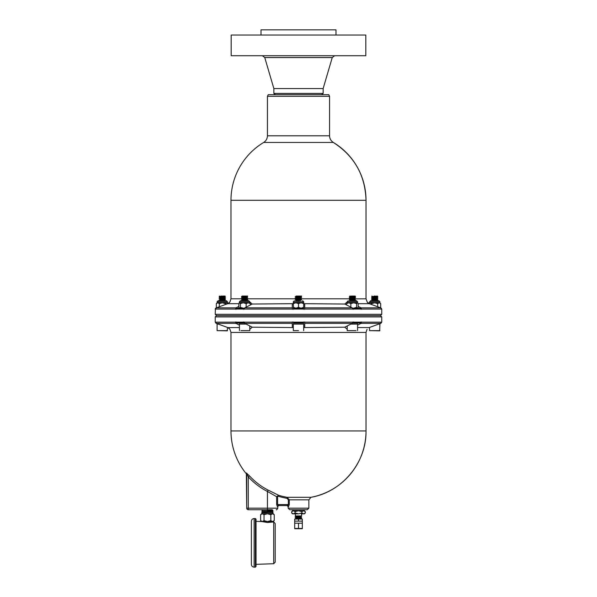 <?xml version="1.0" encoding="UTF-8"?>
<svg xmlns="http://www.w3.org/2000/svg" width="597" height="597" viewBox="0 0 597 597"><rect width="100%" height="100%" fill="white"/><g stroke="black" fill="none" stroke-linecap="round" stroke-linejoin="round"><path stroke-width="0.9" d="M363.088 35.029L365.812 35.029L365.812 55.737L231.188 55.737L231.188 35.029L363.088 35.029M273.851 93.438L323.149 93.438L321.537 94.677L328.753 94.677L268.247 94.677L275.463 94.677L273.851 93.438L273.851 88.55L323.149 88.55L332.253 57.528L334.641 55.737M261.008 35.029L261.008 29.85L335.992 29.85L335.992 35.029M352.551 308.164L353.491 308.164L353.752 309.067L352.82 309.194L352.215 307.851L344.782 304.037L347.215 301.925M358.17 306.395L360.998 307.851L361.603 309.194L360.782 309.194L360.521 308.164L353.491 308.164M352.82 309.067L304.716 309.067L304.716 307.851L304.716 309.194L303.47 309.194L303.47 308.164L293.53 308.164L293.53 309.194L292.284 309.194L292.284 304.037L293.321 303.589M249.785 301.925L252.218 304.037L244.785 307.851L244.18 309.194L243.248 309.194L243.509 308.164L236.479 308.164L236.218 309.194L235.397 309.194L236.002 307.851L238.83 306.395M243.509 308.164L244.449 308.164M381.155 308.164L381.759 309.067L381.759 314.32L380.468 315.619L381.759 316.91L215.241 316.91L216.532 315.619L380.468 315.619M241.778 298.806L230.979 298.806L229.942 301.91L227.778 303.672L216.323 307.851L215.472 309.194L215.845 308.164M303.575 324.111L303.575 323.074L293.53 323.074L303.47 323.074L303.47 322.037L304.716 322.037L304.716 327.193L303.679 327.641M379.796 324.111L381.528 322.037L381.155 323.074M215.756 323.074L215.39 322.164L215.845 323.074M293.023 510.763L292.911 509.726L307.306 509.726L289.694 509.726L288.142 508.174L288.142 506.622L287.112 505.584L288.351 504.622M215.39 322.164L217.204 324.111M239.427 325.141L236.002 323.38L235.397 322.037L236.218 322.037L236.479 323.074L243.509 323.074L239.531 323.074L239.531 324.111M244.449 323.074L243.509 323.074L243.248 322.164L244.18 322.037L244.785 323.38L252.218 327.193L249.785 329.313M293.321 327.641L292.284 327.193L292.284 322.037L293.53 322.037L293.425 324.111M347.215 329.313L344.782 327.193L352.215 323.38L352.82 322.037L353.752 322.037L353.491 323.074L360.521 323.074L360.782 322.037L361.603 322.037L360.998 323.38L357.573 325.141M307.306 509.726L308.858 508.174L288.142 508.174M278.821 505.584L277.583 504.547L277.583 496.689L278.292 496.241A68.356 68.356 0 0 0 286.948 498.316L287.127 497.301L289.276 499.846L289.276 504.547L288.538 506.622L289.276 504.547L288.351 504.547L287.538 505.584L278.389 505.584A1.037 1 -90 0 0 277.396 506.622L278.821 505.584L287.112 505.584M236.002 323.38L216.323 323.38L227.778 327.559L229.942 329.32L230.979 332.425L366.021 332.425L366.021 430.937C366.618 462.511 342.103 492.062 310.97 497.301A67.521 67.521 0 0 0 366.021 430.937L230.979 430.937L230.979 332.425M239.427 327.559L227.838 327.589M228.95 328.238L229.42 328.663M328.753 94.677L329.566 96.318L329.566 135.795C329.574 138.504 330.828 140.72 333.327 142.452C354.334 156.018 365.237 175.302 366.021 200.293L366.021 298.806L367.327 302.276M368.05 303L367.58 302.567M229.942 301.91L229.308 302.679M229.076 302.888L228.248 303.455M303.679 303.589L304.716 304.037L304.716 307.851L352.215 307.851M381.244 308.164L381.528 309.194L380.677 307.851L369.222 303.672L367.058 301.91M352.82 309.194L353.752 309.194M344.782 304.037L303.88 303.672M361.603 309.194L360.782 309.194M244.18 309.067L292.284 309.067L292.284 307.851L244.785 307.851M243.248 309.194L244.18 309.194M236.218 309.194L235.397 309.194M293.12 303.672L252.218 304.037M360.998 307.851L380.677 307.851L380.699 303.604L379.199 302.806L377.707 303.604L374.722 302.806L371.73 303.604L370.237 302.806L368.737 303.604L370.573 300.731L377.826 300.246L376.722 299.567M227.084 302.806L228.263 303.597L226.763 302.806L225.27 303.604L222.278 302.806L219.293 303.604L217.801 302.806L216.301 303.604L216.323 307.851L236.002 307.851M230.979 430.937A67.521 67.521 0 0 0 246.367 473.846L246.367 472.973L249.404 475.809L248.277 476.839A68.036 68.036 0 0 0 267.434 491.473L268.128 490.107A66.506 66.506 0 0 1 249.404 475.809L246.367 472.973A1.552 1.522 180 0 1 246.718 473.943L246.718 508.174A1.552 1.552 0 0 0 248.277 509.726L272.165 509.726M244.18 322.037L243.248 322.037M252.218 327.193L293.12 327.559M236.218 322.037L235.397 322.037M352.82 322.164L304.716 322.164L304.716 323.38L352.215 323.38M244.18 322.164L292.284 322.164L292.284 323.38L244.785 323.38M353.752 322.037L352.82 322.037M352.551 323.074L353.491 323.074M361.603 322.037L360.782 322.037M303.88 327.559L344.782 327.193M357.573 327.559L369.222 327.559L380.677 323.38L360.998 323.38M381.61 322.164L381.244 323.074M308.858 508.174L308.858 499.846L288.351 499.846L288.351 504.547L276.657 504.547L277.396 506.622M288.142 506.622L288.538 506.622A1.037 1 90 0 0 287.538 505.584M277.583 496.689L276.657 496.689L276.657 504.547M278.292 496.241L278.598 495.256L276.657 496.689L267.434 491.473L267.434 509.726M308.858 499.846L310.97 497.301L287.127 497.301A67.327 67.327 0 0 1 278.598 495.256L268.128 490.107M246.718 473.943L248.277 476.839L248.277 508.174L246.718 508.174L246.367 473.846M217.48 302.806L217.107 301.769L218.136 300.731L226.427 300.731L220.084 300.731L225.39 299.627L219.174 300.246L220.047 299.619L224.278 298.94M221.644 302.806L218.114 302.806M226.45 302.806L222.92 302.806M224.017 300.731L225.367 300.731L224.517 300.246L220.009 300.731L219.174 300.127L225.39 299.5L224.509 298.896L225.39 298.388L219.174 298.881L224.278 297.702M227.457 330.634L217.107 330.634L227.256 330.842L227.457 327.44M217.107 330.634L217.107 324.111L218.323 324.111M222.241 300.552L221.756 300.507M225.367 300.731L224.278 300.187M219.174 300.127L225.39 298.388L224.509 297.649L225.39 297.015L219.174 297.642L224.278 296.455M221.86 296.045L220.987 296.045M224.509 296.508L225.39 297.015L224.517 296.403L220.278 297.082M224.509 297.754L225.39 298.261L219.174 298.881L220.047 298.373L219.174 297.761L225.39 297.142L220.278 298.321M222.808 300.485L222.323 300.44M222.241 299.313L221.756 299.261M222.241 298.067L221.756 298.022M222.241 296.828L221.756 296.776M222.696 296.045L225.136 296.045M223.935 296.045L219.174 296.522L220.047 297.022L219.174 297.642M222.808 296.761L222.323 296.709M222.808 298L222.323 297.955M222.808 299.246L222.323 299.194M225.39 299.627L224.517 300.246M219.174 297.761L220.047 298.269M219.174 296.396L219.786 296.045M219.293 303.604L219.293 306.776M225.27 303.604L225.27 304.604M357.23 302.806L354.349 302.806M357.573 302.806L357.573 301.769L356.536 300.731L349.469 300.731M348.282 302.806L347.215 302.806L347.215 301.769L357.573 301.769M353.118 302.806L349.185 302.806M356.058 330.634L347.215 330.634L356.058 330.634M350.797 324.111L357.573 324.111L357.573 330.634M354.596 299.463L355.499 300.157L353.999 300.731L349.349 300.731L354.588 300.246L353.976 299.619L354.558 299.448M354.633 300.642L354.252 300.731M351.849 299.687L352.499 299.724M354.558 300.687L355.484 300.179M350.155 300.127L349.29 300.731M350.812 300.246C349.827 300.03 350.879 299.828 353.976 299.619M350.23 298.821L349.29 299.41L350.23 300.067M350.812 299C349.827 298.791 350.879 298.582 353.976 298.381L354.558 298.202M350.155 297.642L349.29 298.291L350.185 298.806L301.463 298.806M350.812 297.761C349.827 297.545 350.879 297.336 353.976 297.134L354.558 296.955M350.155 296.396L349.29 297.052L350.23 297.582M350.812 296.515C349.7 296.418 350.103 296.261 352.014 296.045L354.282 296.045C355.782 296.254 355.887 296.373 354.588 296.396L353.976 297.022C350.879 297.231 349.827 297.44 350.812 297.642M351.14 296.045C349.961 296.224 349.857 296.343 350.812 296.403M354.633 296.91L353.976 297.022M354.633 298.261L353.976 298.269C350.879 298.478 349.827 298.687 350.812 298.888M354.633 299.507L353.976 299.507C350.879 299.724 349.827 299.925 350.812 300.127M354.625 300.731L349.349 300.731L355.506 300.037M350.2 299.627C348.573 299.41 350.036 299.201 354.588 299.007L353.976 298.381M351.849 298.44L352.499 298.485M354.596 298.224L355.499 298.918L353.976 299.507M350.2 298.388C348.573 298.172 350.036 297.963 354.588 297.761L353.976 297.134M351.849 297.202L352.499 297.239M354.596 296.978L355.499 297.672L353.976 298.269M350.2 297.142C348.573 296.925 350.036 296.716 354.588 296.522L355.484 296.455L354.633 297.022M355.096 296.045L355.484 296.455M350.2 297.015C348.827 296.813 350.29 296.605 354.588 296.396L354.163 296.045M352.588 297.119L353.267 297.179M355.506 297.545L354.588 297.642C350.29 297.843 348.827 298.052 350.2 298.261M352.588 298.366L353.267 298.425M366.021 298.806L354.588 298.881C350.29 299.09 348.827 299.298 350.2 299.5M352.588 299.612L353.267 299.664M353.737 308.164L356.625 307.358L357.394 308.164L358.17 307.358L358.17 303.604L357.394 302.806L356.625 303.604L353.737 302.806L350.849 303.604L348.73 302.806L346.618 303.604L347.394 302.806M350.849 303.604L350.849 307.149M352.543 308.149L353.118 308.164M356.625 303.604L356.625 307.358M346.618 303.604L346.618 304.977M293.321 308.164L293.321 307.358L295.911 308.164L298.5 307.358L301.089 308.164L303.679 307.358L303.679 302.806L303.679 303.604L301.089 302.806L298.5 303.604L295.911 302.806L293.321 303.604L293.53 308.164M303.47 308.164L303.679 307.358L303.679 308.164M300.537 302.806L296.463 302.806M295.358 302.806L293.321 302.806L293.321 301.769L303.679 301.769L303.679 302.806L301.642 302.806M300.739 300.448L295.925 300.731C294.769 300.455 295.627 300.298 298.5 300.246C295.612 300.03 295.612 299.828 298.5 299.619C302.507 299.836 302.507 300.037 298.5 300.246L298.5 300.127C301.254 300.313 301.395 300.515 298.933 300.731L297.612 300.731C294.493 300.478 294.791 300.276 298.5 300.127L298.5 299.619C301.388 299.41 301.388 299.201 298.5 299C295.612 298.791 295.612 298.582 298.5 298.381C301.388 298.164 301.388 297.963 298.5 297.761C295.612 297.545 295.612 297.336 298.5 297.134C301.388 296.925 301.388 296.716 298.5 296.515L298.5 297.022C295.612 297.231 295.612 297.44 298.5 297.642C301.388 297.858 301.388 298.06 298.5 298.269C295.612 298.478 295.612 298.687 298.5 298.888C301.388 299.097 301.388 299.306 298.5 299.507C295.612 299.724 295.612 299.925 298.5 300.127C302.507 299.918 302.507 299.709 298.5 299.5C294.493 299.298 294.493 299.09 298.5 298.881L298.5 298.381C302.507 298.59 302.507 298.798 298.5 299.007L298.5 298.881C302.507 298.679 302.507 298.47 298.5 298.261C294.493 298.052 294.493 297.843 298.5 297.642L298.5 297.022C294.493 296.813 294.493 296.605 298.5 296.396C301.388 296.612 301.388 296.821 298.5 297.022C302.507 297.224 302.507 297.433 298.5 297.642L298.5 297.761C294.045 297.963 294.045 298.172 298.5 298.388L298.5 297.761C302.507 297.552 302.507 297.351 298.5 297.142C294.045 296.925 294.045 296.716 298.5 296.522C301.224 296.463 302.104 296.306 301.127 296.045L301.604 296.209L300.694 296.769L301.604 297.455L300.694 298.015L301.604 298.694L300.694 299.254L301.604 299.94L298.933 300.731M298.5 330.634L293.321 330.634L298.5 330.634M293.321 330.634L293.321 324.111L303.679 324.111L303.679 330.634M295.649 300.731L295.396 300.433L296.306 299.873L295.396 299.194L296.306 298.634L295.396 297.948L296.306 297.388L295.396 296.709L296.127 296.045L301.582 296.045L298.5 296.522M298.366 299.627L297.164 299.597M298.5 299.627C294.045 299.41 294.045 299.201 298.5 299.007L298.5 299.619M298.366 298.388L297.164 298.351M298.366 297.142L297.164 297.112M298.634 297.015L299.836 297.045M298.634 298.261L299.836 298.291M298.634 299.5L299.836 299.537M293.321 303.604L293.321 302.806L293.321 303.604M298.5 303.604L298.5 307.358M242.651 302.806L239.77 302.806M247.815 302.806L243.882 302.806M249.949 302.821L248.718 302.806M249.606 302.806L250.382 303.604L248.27 302.806L246.151 303.604L243.263 302.806L240.375 303.604L239.248 302.828L239.427 301.769L249.785 301.769L248.748 300.731L240.464 300.731L243.001 300.731L242.113 300.731L243.001 300.731L242.412 300.127L243.024 299.619C246.121 299.41 247.173 299.201 246.188 299M246.188 300.127C247.27 300.313 246.322 300.515 243.36 300.731L243.733 300.709M246.77 300.306L248.748 300.731M240.942 330.634L249.785 330.634L240.942 330.634M239.427 330.634L239.427 324.111L246.203 324.111M242.113 300.731L241.494 300.343L242.412 300.246C246.71 300.037 248.173 299.836 246.8 299.627M246.815 300.328L247.71 299.597L246.77 299.067M246.188 300.246C247.322 300.343 246.837 300.507 244.748 300.731L246.785 300.731M246.188 298.888C247.173 299.097 246.121 299.306 243.024 299.507L242.367 299.627L243.024 299.619M246.845 297.784L247.71 298.478L246.815 299.082M242.367 298.493L243.024 298.381C246.121 298.164 247.173 297.963 246.188 297.761M246.188 296.403C247.173 296.612 246.121 296.821 243.024 297.022L242.367 297.142L243.024 297.134C246.121 296.925 247.173 296.716 246.188 296.515M242.397 296.045L247.651 296.045L246.77 296.582M246.845 297.761L247.71 297.112L246.815 296.597M246.188 297.642C247.173 297.858 246.121 298.06 243.024 298.269L242.442 298.44M245.151 300.687L244.501 300.649M241.494 300.343L242.412 300.127C246.703 299.918 248.165 299.709 246.8 299.5M244.412 299.522L243.733 299.463M242.404 299.664L241.494 299.097L243.024 298.381M246.8 298.388C248.173 298.59 246.71 298.798 242.412 299.007L243.024 299.507M244.412 298.276L243.733 298.224M242.404 298.425L241.494 297.851L243.024 297.134M246.8 297.142C248.173 297.351 246.71 297.552 242.412 297.761L243.024 298.269M244.412 297.037L243.733 296.978M242.404 297.179L241.494 296.612L243.024 297.022M241.494 296.612L246.621 296.045M245.151 296.963L244.501 296.918M246.8 297.015C248.165 297.224 246.703 297.433 242.412 297.642L241.494 297.851M245.151 298.202L244.501 298.164M246.8 298.261C248.165 298.47 246.703 298.679 242.412 298.881L241.494 299.097M245.151 299.448L244.501 299.403M247.076 296.045L242.837 296.045M239.606 302.806L238.83 303.604L238.83 307.358L239.606 308.164L240.375 307.358L243.263 308.164M240.375 303.604L240.375 307.358M243.882 308.164L244.457 308.149M246.151 303.604L246.151 307.149M250.382 303.604L250.382 304.977M380.699 303.604L379.52 302.806M369.916 302.806L369.543 302.806M374.08 302.806L370.55 302.806M378.886 302.806L375.356 302.806M369.543 301.769L379.893 301.769L378.864 300.731L370.573 300.731M379.893 330.634L369.543 330.634L379.692 330.842L379.893 324.111L378.677 324.111M376.991 300.731L371.744 300.731L377.826 300.127L376.991 300.731L377.826 300.246M371.737 300.731L376.953 299.619L372.722 300.187M374.192 299.888L374.677 299.933M376.2 300.731L376.916 300.731M371.632 300.731L372.491 300.239L371.61 299.5L372.491 298.993L376.722 298.321M372.722 298.94L371.61 299.5L377.826 298.881L376.953 298.269L372.483 298.888L371.61 298.388L372.491 297.754L376.722 297.082M372.722 297.702L371.61 298.261L377.826 297.642L376.953 297.022L372.483 297.642L371.61 297.142L372.491 296.508L377.214 296.045L377.826 296.522L376.953 297.03L377.826 296.396L371.61 297.015L372.722 296.455M375.14 296.045L374.304 296.045M372.491 300.134L371.61 299.627L377.826 298.881L376.953 299.507L377.826 299.007M374.192 298.642L374.677 298.694M372.491 298.896L371.61 298.388L377.826 297.642L376.953 298.269L377.826 297.761M374.192 297.403L374.677 297.448M372.491 297.649L371.61 297.142L377.826 296.522M374.192 296.157L374.677 296.209M374.759 297.336L375.244 297.381M374.759 298.575L375.244 298.627M374.759 299.821L375.244 299.866M374.759 296.09L375.244 296.142M377.707 303.604L377.707 306.776M371.73 303.604L371.73 304.604M301.194 513.868L303.246 513.868L301.604 513.868L301.604 515.942L295.396 515.942L295.396 513.868L293.754 513.868L297.769 513.868M298.5 523.188L298.5 528.487L294.687 528.487L294.687 523.188L302.313 523.188L302.313 521.121L294.687 521.121L294.687 519.047L298.5 519.047L298.5 521.121M302.313 523.188L302.313 528.487L298.5 528.487M302.313 528.726L294.687 528.726M302.313 521.121L302.313 519.047L298.5 519.047L298.5 518.644C295.612 518.427 295.612 518.218 298.5 518.017C301.388 517.808 301.388 517.599 298.5 517.398C295.612 517.181 295.612 516.98 298.5 516.771C301.388 516.562 301.388 516.353 298.5 516.151L301.463 515.942M300.575 519.047L299.97 519.047M298.5 515.942L298.5 516.032C301.388 516.248 301.388 516.457 298.5 516.659C295.612 516.875 295.612 517.077 298.5 517.278C301.388 517.495 301.388 517.703 298.5 517.905C295.612 518.114 295.612 518.323 298.5 518.524C295.037 518.659 294.299 518.838 296.276 519.047M296.261 517.084L295.396 517.584L296.306 518.271L295.44 519.009L298.5 518.644C302.507 518.435 302.507 518.226 298.5 518.024L298.5 518.517C302.507 518.315 302.507 518.106 298.5 517.897C294.045 517.696 294.045 517.495 298.5 517.278C302.507 517.069 302.507 516.86 298.5 516.659C294.045 516.457 294.045 516.248 298.5 516.032L301.194 515.942M300.739 517.621L301.604 518.211L300.739 518.838M301.492 515.942L300.694 516.405L301.604 517.092L300.739 517.599M296.261 517.054L295.396 516.472L296.045 515.942M299.836 517.927L298.634 517.897M298.5 517.398C294.493 517.606 294.493 517.815 298.5 518.024L298.5 517.398C302.507 517.196 302.507 516.987 298.5 516.778L298.5 517.398M297.164 517.995L298.366 518.024M299.836 516.689L298.634 516.659M298.5 516.159C294.493 516.368 294.493 516.569 298.5 516.778L298.5 516.032M297.164 516.748L298.366 516.778M293.754 510.763L297.769 510.763M299.231 510.763L303.246 510.763M303.977 510.763L304.089 509.726M301.91 511.674L301.91 512.957L303.612 513.868L305.313 512.957L305.313 511.666L303.612 510.763L301.91 511.674L298.5 510.763L295.09 511.674L295.09 512.957L293.388 513.868L291.687 512.957L292.597 513.868M301.91 512.957L298.5 513.868L295.09 512.957M295.09 511.674L293.388 510.763L291.687 511.674L291.687 512.957M291.687 511.666L292.597 510.763M251.382 521.285L251.382 564.411C251.546 566.075 252.456 566.986 254.121 567.15L254.121 518.547C252.456 518.703 251.546 519.621 251.382 521.285M273.702 521.972L267.486 522.509L261.837 521.554L256.038 521.353L256.038 564.337L273.702 563.725L275.202 562.173L275.202 523.524L273.702 521.972L273.702 563.725M256.038 566.463L256.038 519.226L255.359 518.547L255.359 567.15L256.038 566.463M261.956 513.763L261.837 512.726L273.023 512.726L272.911 513.763M267.434 512.211L261.859 512.211L267.434 512.211M262.732 509.726L272.128 509.726M267.434 510.226L272.948 510.226L267.434 510.226M262.792 509.763L261.919 510.226L262.762 510.748L272.105 510.748L272.948 510.226L272.075 509.763M267.434 511.219L272.978 511.219L267.434 511.219M262.762 510.748L261.889 511.219L262.732 511.741L272.135 511.741L272.978 511.219L272.105 510.748M272.911 521.532L273.023 521.95M268.157 521.532L272.18 521.532M262.687 521.532L266.702 521.532M262.687 513.763L266.702 513.763M268.157 513.763L272.18 513.763M273.336 513.763L274.247 514.681L272.545 513.763L270.844 514.681L267.434 513.763L264.023 514.681L264.023 520.621L262.322 521.532L260.613 520.621L261.531 521.532M270.844 514.681L270.844 520.621L267.434 521.532L264.023 520.621M274.247 514.666L274.247 520.621L272.545 521.532L270.844 520.621M264.023 514.681L262.322 513.763L260.613 514.681L260.613 520.621M261.531 513.763L260.613 514.681M273.851 88.55L264.747 57.528L332.253 57.528M215.472 322.164L235.397 322.164M236.218 322.164L243.248 322.164M293.53 322.164L303.47 322.164M353.752 322.164L360.782 322.164M361.603 322.164L381.528 322.164M329.566 135.795L267.434 135.795C267.344 138.668 266.09 140.885 263.673 142.452A67.521 67.521 0 0 0 230.979 200.293L230.979 298.806M230.979 200.293L366.021 200.293A67.521 67.521 0 0 0 333.327 142.452L263.673 142.452M296.015 298.806L247.195 298.806M227.778 303.672L238.83 303.672M358.17 303.672L369.222 303.672M381.759 314.32L215.241 314.32L216.532 315.619M329.566 96.318L267.434 96.318L267.434 135.795M361.603 309.067L381.528 309.067M353.752 309.067L360.782 309.067M293.53 309.067L303.47 309.067M236.218 309.067L243.248 309.067M215.472 309.067L235.397 309.067M215.241 314.32L215.39 309.067M286.948 498.316L288.351 499.846M277.792 506.622L277.792 508.174L248.277 508.174L248.277 509.726M217.107 301.769L227.457 301.769L226.427 300.731M298.5 300.731L298.5 300.246M264.747 57.528L262.359 55.737M323.149 93.438L323.149 88.55M381.759 322.164L381.759 316.91M215.241 322.164L215.241 316.91M367.058 329.32L366.021 332.425M267.434 96.318L268.247 94.677M215.241 309.067L215.607 308.164M277.792 508.174C277.053 509.622 276.53 510.137 276.232 509.726M227.457 302.806L227.457 301.769M220.009 300.731L219.174 300.246M220.047 297.03L219.174 296.522M224.509 298.993L225.39 299.5M217.107 302.806L216.301 303.604M216.301 307.365L216.442 307.806M347.215 301.769L348.252 300.731M347.215 325.947L347.215 330.634M357.469 323.074L357.469 324.111M354.611 299.425L355.484 298.94M354.611 298.179L355.484 297.694M349.693 296.045L350.185 296.321M303.679 301.769L302.642 300.731M293.321 301.769L294.358 300.731M249.785 302.806L249.785 301.769M239.427 301.769L240.464 300.731M249.785 325.947L249.785 330.634M241.516 298.948L242.367 298.381M242.278 296.045L241.516 296.463M242.389 297.224L241.516 297.709M241.516 300.194L242.389 299.709M379.893 302.806L379.893 301.769M369.543 327.44L369.543 330.634M371.864 296.045L372.491 296.41M376.953 297.134L377.826 297.642M376.953 298.373L377.826 298.881M376.953 299.619L377.826 300.127M377.214 296.045L377.826 296.396M380.699 307.365L380.558 307.806M294.687 523.188L294.687 521.121M305.313 512.965L304.403 513.868M305.313 511.666L304.403 510.763M255.359 518.547L254.121 518.547M255.359 567.15L254.121 567.15M272.165 512.726L273.008 512.211L272.135 511.741M262.695 512.726L261.859 512.211L262.732 511.741M273.336 521.532L274.247 520.621"/></g></svg>
